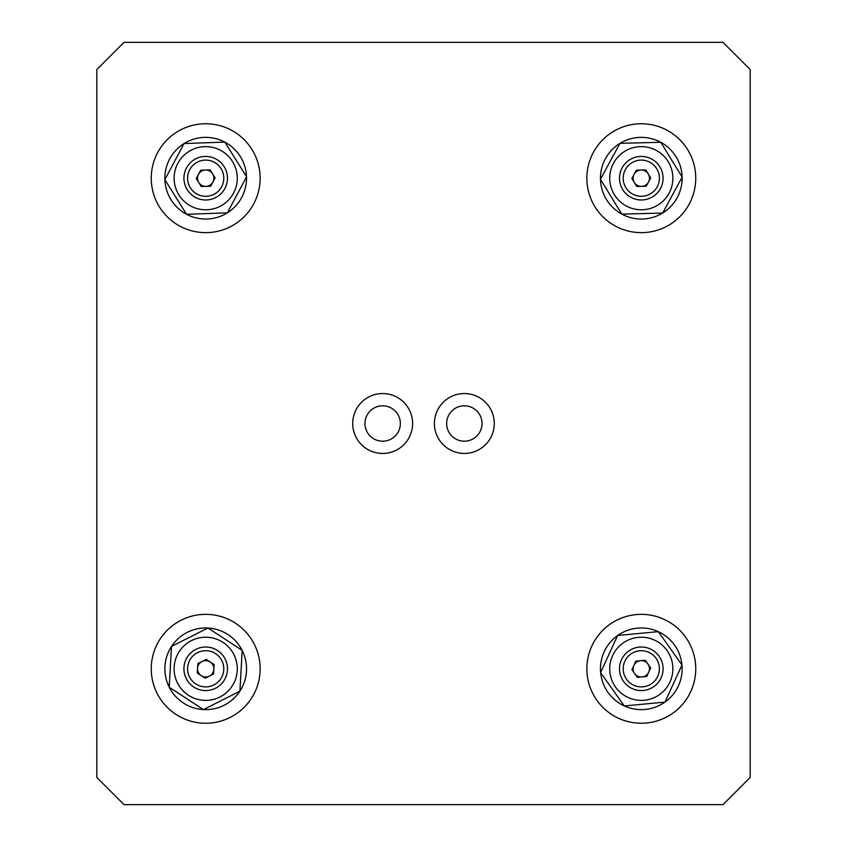 <?xml version="1.0" encoding="UTF-8"?>
<svg xmlns="http://www.w3.org/2000/svg" width="847" height="847" viewBox="0 0 847 847"><rect width="100%" height="100%" fill="white"/><g stroke="black" fill="none" stroke-linecap="round" stroke-linejoin="round"><path stroke-width="1.27" d="M96.802 69.57L124.022 42.35L722.978 42.35L750.198 69.57L750.198 777.43L722.978 804.65L124.022 804.65L96.802 777.43L96.802 69.57M446.644 423.5A17.692 17.692 0 0 0 473.187 438.82A17.692 17.692 0 0 0 473.187 408.18A17.692 17.692 0 0 0 446.644 423.5M434.395 423.5A29.952 29.952 0 0 1 479.307 397.561A29.952 29.952 0 0 1 479.307 449.439A29.952 29.952 0 0 1 434.395 423.5M364.962 423.5A17.692 17.692 0 0 0 391.515 438.82A17.692 17.692 0 0 0 391.515 408.18A17.692 17.692 0 0 0 364.962 423.5M352.712 423.5A29.952 29.952 0 0 1 397.635 397.561A29.952 29.952 0 0 1 397.635 449.439A29.952 29.952 0 0 1 352.712 423.5M586.855 668.802A54.452 54.452 0 0 1 668.527 621.645A54.452 54.452 0 0 1 668.527 715.948A54.452 54.452 0 0 1 586.855 668.802M586.855 178.198A54.452 54.452 0 0 1 668.527 131.052A54.452 54.452 0 0 1 668.527 225.355A54.452 54.452 0 0 1 586.855 178.198M151.253 178.198A54.452 54.452 0 0 1 232.925 131.052A54.452 54.452 0 0 1 232.925 225.355A54.452 54.452 0 0 1 151.253 178.198M151.253 668.802A54.452 54.452 0 0 1 232.925 621.645A54.452 54.452 0 0 1 232.925 715.948A54.452 54.452 0 0 1 151.253 668.802M641.518 186.372A8.163 8.163 0 0 0 648.262 173.931A8.163 8.163 0 0 1 641.518 186.372A8.163 8.163 0 0 1 634.117 174.302A8.163 8.163 0 0 1 641.084 170.035A8.163 8.163 0 0 0 634.117 174.302M641.084 170.035A8.163 8.163 0 0 1 648.262 173.931M646.229 186.245L636.796 186.488L631.873 178.452L636.372 170.162L645.795 169.919L650.729 177.955L646.229 186.245M641.772 196.292A18.094 18.094 0 0 1 623.212 178.675A18.094 18.094 0 0 1 640.83 160.115A18.094 18.094 0 0 1 659.389 177.732A18.094 18.094 0 0 1 641.772 196.292M640.724 156.43A21.778 21.778 0 0 0 622.725 189.58A21.778 21.778 0 0 0 660.438 188.595A21.778 21.778 0 0 0 640.724 156.43M672.867 177.372A31.583 31.583 0 0 0 624.8 151.274A31.583 31.583 0 0 0 626.229 205.959A31.583 31.583 0 0 0 672.867 177.372M660.798 142.285L682.153 177.129L662.65 213.052L621.804 214.122L600.449 179.278L619.94 143.355L660.798 142.285M682.121 177.182A40.836 40.836 0 0 1 662.682 212.999M662.598 213.052A40.836 40.836 0 0 1 621.857 214.122M621.772 214.069A40.836 40.836 0 0 1 600.481 179.32M600.47 179.225A40.836 40.836 0 0 1 619.919 143.408M620.004 143.355A40.836 40.836 0 0 1 660.734 142.285M660.829 142.338A40.836 40.836 0 0 1 682.121 177.076M205.99 186.361A8.163 8.163 0 0 0 212.915 182.031A8.163 8.163 0 0 1 198.78 182.539A8.163 8.163 0 0 1 205.408 170.035A8.163 8.163 0 0 1 212.618 173.868A8.163 8.163 0 0 0 198.484 174.376A8.163 8.163 0 0 0 205.99 186.361M212.618 173.868A8.163 8.163 0 0 1 212.915 182.031M210.702 186.192L201.279 186.531L196.271 178.537L200.697 170.205L210.12 169.876L215.127 177.87L210.702 186.192M206.34 196.292A18.094 18.094 0 0 1 187.611 178.844A18.094 18.094 0 0 1 205.059 160.115A18.094 18.094 0 0 1 223.788 177.563A18.094 18.094 0 0 1 206.34 196.292M204.921 156.441A21.778 21.778 0 0 0 187.24 189.76A21.778 21.778 0 0 0 224.942 188.415A21.778 21.778 0 0 0 204.921 156.441M237.266 177.076A31.583 31.583 0 0 0 188.945 151.433A31.583 31.583 0 0 0 190.893 206.096A31.583 31.583 0 0 0 237.266 177.076M224.857 142.105L246.541 176.748L227.377 212.841L186.541 214.302L164.858 179.659L184.021 143.556L224.857 142.105M246.509 176.801A40.836 40.836 0 0 1 227.409 212.788M227.324 212.851A40.836 40.836 0 0 1 186.605 214.302M186.509 214.249A40.836 40.836 0 0 1 164.89 179.712M164.89 179.606A40.836 40.836 0 0 1 183.99 143.619M184.074 143.556A40.836 40.836 0 0 1 224.794 142.105M224.889 142.158A40.836 40.836 0 0 1 246.509 176.695M648.728 672.2A8.163 8.163 0 0 0 647.955 664.069A8.163 8.163 0 0 1 642.068 676.933A8.163 8.163 0 0 1 634.636 673.524A8.163 8.163 0 0 0 648.728 672.2M634.636 673.524A8.163 8.163 0 0 1 640.533 660.671A8.163 8.163 0 0 1 647.955 664.069M650.687 667.912L646.759 676.488L637.368 677.367L631.915 669.681L635.843 661.105L645.234 660.226L650.687 667.912M657.748 676.34A18.094 18.094 0 0 1 633.757 685.244A18.094 18.094 0 0 1 624.853 661.253A18.094 18.094 0 0 1 648.844 652.349A18.094 18.094 0 0 1 657.748 676.34M621.497 659.718A21.778 21.778 0 0 0 643.339 690.485A21.778 21.778 0 0 0 659.061 656.192A21.778 21.778 0 0 0 621.497 659.718M654.456 640.088A31.583 31.583 0 0 0 609.861 671.756A31.583 31.583 0 0 0 659.58 694.551A31.583 31.583 0 0 0 654.456 640.088M617.643 635.472L658.331 631.65L681.983 664.969L664.959 702.121L624.271 705.943L600.608 672.624L617.643 635.472M658.363 631.693A40.836 40.836 0 0 1 681.951 664.916M681.962 665.022A40.836 40.836 0 0 1 664.98 702.068M664.895 702.131A40.836 40.836 0 0 1 624.334 705.943M624.239 705.9A40.836 40.836 0 0 1 600.65 672.677M600.639 672.571A40.836 40.836 0 0 1 617.622 635.525M617.707 635.472A40.836 40.836 0 0 1 658.267 631.65M202.02 661.507A8.163 8.163 0 0 0 201.226 675.631A8.163 8.163 0 0 1 202.02 661.507A8.163 8.163 0 0 1 210.172 661.962A8.163 8.163 0 0 0 202.02 661.507M210.172 661.962A8.163 8.163 0 0 1 209.378 676.086A8.163 8.163 0 0 1 201.226 675.631M197.806 663.635L206.223 659.379L214.122 664.546L213.592 673.958L205.175 678.214L197.287 673.047L197.806 663.635M197.542 652.645A18.094 18.094 0 0 1 221.85 660.639A18.094 18.094 0 0 1 213.857 684.948A18.094 18.094 0 0 1 189.548 676.954A18.094 18.094 0 0 1 197.542 652.645M215.519 688.24A21.778 21.778 0 0 0 217.626 650.57A21.778 21.778 0 0 0 183.958 667.584A21.778 21.778 0 0 0 215.519 688.24M177.51 683.042A31.583 31.583 0 0 0 232.131 686.091A31.583 31.583 0 0 0 207.462 637.262A31.583 31.583 0 0 0 177.51 683.042M203.428 709.606L169.22 687.224L171.496 646.42L207.97 627.998L242.178 650.369L239.902 691.173L203.428 709.606M169.231 687.171A40.836 40.836 0 0 1 171.496 646.483M171.549 646.399A40.836 40.836 0 0 1 207.917 628.019M208.023 628.029A40.836 40.836 0 0 1 242.126 650.337M242.168 650.422A40.836 40.836 0 0 1 239.902 691.11M239.849 691.194A40.836 40.836 0 0 1 203.481 709.574M203.375 709.564A40.836 40.836 0 0 1 169.273 687.266"/></g></svg>

